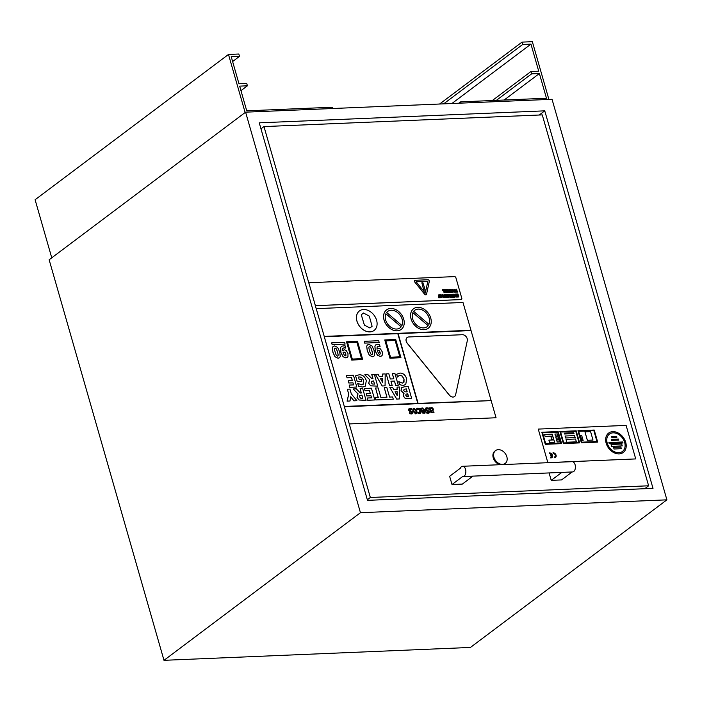 <?xml version="1.0" encoding="UTF-8"?>
<svg xmlns="http://www.w3.org/2000/svg" width="702" height="702" viewBox="0 0 702 702"><rect width="100%" height="100%" fill="white"/><g stroke="black" fill="none" stroke-linecap="round" stroke-linejoin="round"><path stroke-width="1.05" d="M446.507 292.55L445.665 289.601L444.112 289.672L444.278 290.233L445.243 290.189L445.919 292.567L446.507 292.55L445.919 292.567M445.893 292.594L445.243 290.189M445.208 290.216L444.278 290.233M444.243 290.259L444.112 289.672M447.569 291.576L447.113 290.716M447.534 290.698L447.613 291.655L447.095 290.689L447.569 290.672M448.157 292.48L447.49 292.532L448.157 292.48L448.104 289.505L447.543 290.137L446.498 289.566L445.893 289.593L447.525 292.506M447.49 292.532L445.893 289.593M447.507 290.137L447.516 289.531M452.588 291.725L451.904 291.751L451.219 289.373L450.64 289.399L451.316 291.778L450.631 291.804L450.789 292.365L452.755 292.286L452.588 291.725M450.631 291.804L450.763 292.392L452.755 292.286M451.281 291.778L450.64 289.399M453.808 291.769L454.045 290.768L454.141 291.505L453.413 291.532L452.974 290.031L454.08 290.742L453.711 289.996M453.123 289.233L452.43 290.812L454.001 292.295L454.685 290.716L452.623 289.399M453.966 292.322L454.484 292.146L452.404 290.839L453.088 289.259M439.487 297.745L438.803 297.797L438.803 294.796L438.838 297.771L439.487 297.745L439.619 296.674L441.04 297.674L439.382 294.77L438.803 294.796M440.382 297.709L441.04 297.674M440.347 297.727L439.61 296.735M444.577 296.63L442.532 294.638L443.374 297.578L443.91 297.56L443.427 295.875L444.656 297.525L445.366 297.499L444.524 294.55L443.989 294.577L444.577 296.63M444.515 296.534L443.989 294.577M444.656 297.525L445.366 297.499M444.62 297.551L443.462 295.99M443.374 297.578L443.91 297.56M443.339 297.604L442.532 294.638M448.613 297.437L449.429 295.84L447.797 294.357L446.981 294.621L447.393 296.068L448.411 296.025L447.779 294.901L448.841 296.613L447.525 296.498L447.727 297.192L449.192 297.244L447.727 297.192M447.692 297.218L447.525 296.498M448.806 296.639L447.604 294.945M447.393 296.068L448.411 296.025M447.358 296.095L446.981 294.621M450.57 296.367L451.07 295.911L451.298 296.7L450.57 296.367M451.263 296.7L450.868 295.937M450.71 295.384L449.043 294.366L450.184 295.586L449.991 296.481L450.456 297.122L452.035 297.218L451.193 294.278L450.614 294.296L450.71 295.384M450.877 295.384L450.614 294.296M450.184 295.586L450.421 297.148L452.035 297.218M450.149 295.612L449.043 294.366M454.782 296.095L454.22 294.147L453.641 294.173L454.484 297.113L455.159 297.086L455.256 295.612L456.186 297.043L456.853 297.016L456.01 294.068L455.466 294.094L456.019 296.042L455.238 294.805L454.782 296.095M454.747 295.998L454.843 294.822M455.949 295.928L455.466 294.094M456.186 297.043L456.853 297.016M456.151 297.069L455.247 295.682M454.484 297.113L455.159 297.086M454.448 297.139L453.641 294.173M425.096 290.014L423.78 290.093L422.455 285.328L423.815 290.066L425.096 290.014L423.736 285.275L422.455 285.328M425.28 293.059L427.86 281.248L425.307 293.094L416.093 281.739L427.86 281.248M427.825 281.265L416.11 281.756M426.211 294.735L426.246 294.708A1.281 0.956 -126.9 0 1 424.71 294.331L414.803 282.116A1.281 0.956 -126.9 0 1 414.777 280.449A1.281 0.956 53.1 0 0 414.838 282.09L424.745 294.305A1.281 0.956 53.1 0 0 426.535 294.226L429.291 281.484A1.281 0.956 53.1 0 0 427.887 279.756L415.224 280.282A1.281 0.956 53.1 0 0 414.794 280.431L414.759 280.458M423.376 284.31L422.253 284.38L421.841 282.801L422.288 284.354L423.376 284.31L422.929 282.757L421.841 282.801M458.792 296.955L457.221 297.025L458.818 296.928L457.976 293.989L456.405 294.059L457.564 294.577L457.774 295.314L456.862 295.358L457.02 295.919L458.081 296.393L457.09 296.437L457.248 296.999M457.221 297.025L457.09 296.437M458.037 296.393L457.932 295.875M457.897 295.902L456.984 295.946L456.862 295.358M457.73 295.323L457.564 294.577M457.528 294.603L456.572 294.612M456.537 294.638L456.405 294.059M454.001 297.13L452.395 297.227L454.001 297.13L453.159 294.191L451.588 294.261L452.957 295.516L452.035 295.56L453.264 296.595L452.272 296.639L452.43 297.2M452.395 297.227L452.272 296.639M453.22 296.595L453.115 296.077M453.08 296.104L452.202 296.121M452.167 296.147L452.035 295.56M452.913 295.524L452.737 294.779M452.702 294.805L451.746 294.814M451.711 294.84L451.588 294.261M447.332 297.411L445.726 297.508L447.332 297.411L446.49 294.471L444.919 294.542L446.288 295.796L445.375 295.84L446.595 296.876L445.603 296.92L445.761 297.481M445.726 297.508L445.603 296.92M446.551 296.876L445.533 296.402M445.498 296.428L445.375 295.84M446.244 295.805L446.068 295.059M446.042 295.086L445.05 295.121L444.919 294.542M441.883 297.727L442.62 296.121L441.04 294.647L440.329 294.928L440.531 295.621L441.102 295.2L442.014 296.147L441.672 297.148L440.865 296.788L441.435 297.648M441.031 297.508L440.865 296.788M441.997 296.937L441.584 295.393M441.558 295.419L440.716 295.393M440.496 295.647L440.602 294.752M456.642 291.216L454.598 289.233L455.44 292.172L455.975 292.146L455.493 290.461L456.721 292.12L457.432 292.085L456.59 289.145L456.054 289.171L456.642 291.216M456.572 291.128L456.054 289.171M456.721 292.12L457.432 292.085M456.686 292.146L455.528 290.584M455.44 292.172L455.975 292.146M455.405 292.199L454.598 289.233M449.771 291.839L449.657 291.286L449.815 291.839L448.832 291.883L448.999 292.444L450.552 292.374L449.71 289.435L449.131 289.461L449.491 290.725L448.596 290.76L449.657 291.286M449.622 291.312L448.753 291.321M448.718 291.348L448.596 290.76M449.456 290.725L449.131 289.461M448.999 292.444L450.552 292.374M448.964 292.471L448.832 291.883M444.682 292.62L443.839 289.68L442.286 289.75L443.41 290.268L444.094 292.646L444.682 292.62L444.094 292.646M444.059 292.673L443.41 290.268M443.374 290.295L442.444 290.303M442.409 290.33L442.286 289.75M316.418 305.633L461.109 299.561A1.281 0.956 53.1 0 0 461.811 298.341L455.905 277.755A1.281 0.956 53.1 0 0 454.536 276.614L309.836 282.695A1.281 0.956 53.1 0 0 309.143 283.915L315.049 304.501A1.281 0.956 53.1 0 0 316.418 305.633L316.383 305.66A1.281 0.956 -126.9 0 1 315.014 304.528L316.19 308.652L462.987 302.457L470.963 330.256M260.977 128.835L263.987 126.579L309.108 283.941A1.281 0.956 -126.9 0 1 309.389 282.853L309.371 282.871M461.53 299.421A1.281 0.956 -126.9 0 1 461.082 299.587L316.383 305.66M496.051 417.76L491.137 400.614L344.375 406.774L349.289 423.92L496.051 417.76L349.254 423.947L370.34 497.481L367.33 499.745M644.743 488.706L648.622 485.793L370.34 497.481M648.622 485.793L542.269 114.891L263.987 126.579M452 484.529L449.64 476.289L460.293 468.287A5.142 3.045 87.6 0 1 461.451 466.698A5.142 3.045 87.6 0 1 462.583 466.277A5.142 3.045 87.6 0 1 465.847 471.279A5.142 3.045 87.6 0 1 463.022 476.544A5.142 3.045 87.6 0 1 462.653 476.526L452 484.529L462.337 484.09L472.946 476.123M572.165 471.963L561.556 479.922L551.219 480.361L549.096 472.929M500.087 464.698A8.029 5.985 -126.9 0 1 493.234 457.792A8.029 5.985 -126.9 0 1 494.875 451.096L495.559 450.587A8.029 5.985 53.1 0 0 493.918 457.274A8.029 5.985 53.1 0 0 505.203 463.425A8.029 5.985 53.1 0 0 505.168 453.413A8.029 5.985 53.1 0 0 495.559 450.587M505.203 463.425L504.519 463.943A8.029 5.985 -126.9 0 1 503.378 464.557M547.876 462.618L635.731 458.924L547.841 462.644L538.258 429.089L547.841 462.644M611.038 444.471L611.574 446.332L622.244 445.884L621.709 444.024L611.038 444.471L611.574 446.332M622.244 445.884L611.539 446.358M559.626 441.83L559.073 439.891L556.625 439.996L557.177 441.927L559.626 441.83L557.151 441.953L556.625 439.996M580.475 435.723L581.87 440.575L583.134 440.523L581.747 435.67L580.44 435.749L581.87 440.575M583.134 440.523L581.835 440.602M597.683 442.102L594.225 430.045L577.948 430.73L581.405 442.786L597.683 442.102L581.37 442.813L577.948 430.73M596.998 441.54L581.756 442.181L578.632 431.291L593.874 430.651L596.998 441.54M596.954 441.54L593.874 430.651M593.839 430.677L578.641 431.318M554.141 456.932L554.369 457.722A2.694 2.009 53.1 0 0 555.519 457.414A2.694 2.009 53.1 0 0 555.773 454.466A2.694 2.009 53.1 0 0 552.965 452.825L553.194 453.624A1.825 1.36 -126.9 0 1 555.133 454.703A1.825 1.36 -126.9 0 1 554.984 456.73A1.825 1.36 -126.9 0 1 554.141 456.932L554.369 457.722M555.519 457.414L555.484 457.441A2.694 2.009 -126.9 0 1 555.484 457.441A2.694 2.009 -126.9 0 1 554.334 457.748M554.966 456.748A1.825 1.36 53.1 0 0 555.098 454.712A1.825 1.36 53.1 0 0 553.158 453.65L552.965 452.825M561.609 443.62L558.151 431.563L541.874 432.239L545.331 444.305L561.609 443.62L545.296 444.331L541.839 432.265M560.924 443.05L545.682 443.69L542.558 432.809L557.809 432.169L560.924 443.05M560.889 443.05L557.809 432.169M557.774 432.195L542.567 432.836M550.342 455.001L550.57 455.826L551.79 455.773A1.834 1.369 -126.9 0 1 551.342 456.888A1.834 1.369 -126.9 0 1 550.465 457.09L550.693 457.879A2.703 2.018 53.1 0 0 551.947 457.572A2.703 2.018 53.1 0 0 552.176 454.563A2.703 2.018 53.1 0 0 549.289 452.974L549.517 453.782A1.834 1.369 -126.9 0 1 551.553 454.957L550.307 455.028L550.57 455.826M551.912 457.599L551.947 457.572A2.703 2.018 -126.9 0 1 551.912 457.599A2.703 2.018 -126.9 0 1 550.658 457.897L550.465 457.09M551.324 456.905A1.834 1.369 53.1 0 0 551.754 455.8L551.79 455.773M551.754 455.8L550.535 455.852M551.509 454.957A1.834 1.369 53.1 0 0 549.482 453.808L549.517 453.782M549.482 453.808L549.289 452.974M593.006 440.075L590.584 431.598L584.959 431.835L587.39 440.303L593.006 440.075L587.355 440.329L584.959 431.835M559.915 431.484L563.373 443.541L579.65 442.857L576.193 430.8L559.88 431.511L563.373 443.541M563.715 442.936L560.6 432.055L575.842 431.414L578.966 442.295L563.715 442.936M578.922 442.295L575.807 431.44L560.6 432.072M579.615 442.883L563.337 443.567M574.008 433.59L573.762 432.739L564.224 433.134L564.469 433.985L574.008 433.59L564.434 434.012L564.224 433.134M565.049 436.012L565.601 437.951L575.14 437.548L574.587 435.609L565.049 436.012L565.601 437.951M575.14 437.548L565.566 437.978M576.368 441.839L575.561 439.004L566.023 439.408L566.83 442.234L576.368 441.839L566.795 442.26L566.023 439.408M606.186 443.173A12.145 9.056 53.1 0 0 623.244 452.474A12.145 9.056 53.1 0 0 623.192 437.328A12.145 9.056 53.1 0 0 608.66 433.055A12.145 9.056 53.1 0 0 606.186 443.173M607.221 443.129A10.855 8.091 -126.9 0 1 609.433 434.082A10.855 8.091 -126.9 0 1 622.42 437.908A10.855 8.091 -126.9 0 1 622.472 451.447A10.855 8.091 -126.9 0 1 607.221 443.129M622.455 451.456A10.855 8.091 53.1 0 0 622.384 437.925A10.855 8.091 53.1 0 0 609.415 434.099M623.209 452.5L623.244 452.474A12.145 9.056 -126.9 0 1 623.209 452.5A12.145 9.056 -126.9 0 1 606.151 443.199A12.145 9.056 -126.9 0 1 608.625 433.081A12.145 9.056 -126.9 0 1 608.643 433.073L608.66 433.055M553.694 439.083L553.062 436.872L551.009 436.96L551.64 439.171L553.694 439.083L551.605 439.198L551.009 436.96M611.626 436.512L611.898 437.478L616.909 437.267L616.628 436.302L611.626 436.512L611.898 437.478M616.909 437.267L611.863 437.504M558.774 438.873L558.222 436.934L555.782 437.039L556.335 438.969L558.774 438.873L556.3 438.996L555.782 437.039M554.922 434.047L555.475 435.986L557.923 435.881L557.362 433.95L554.922 434.047L555.475 435.986M557.923 435.881L555.44 436.012M554.598 442.234L553.931 439.917L548.894 440.128L549.561 442.444L554.598 442.234L549.526 442.471L548.894 440.128M544.559 434.485L545.112 436.416L552.834 436.091L552.281 434.161L544.559 434.485L545.112 436.416M552.834 436.091L545.077 436.442M618.813 440.057L618.515 439.04L611.328 439.338L611.626 440.356L618.813 440.057L611.591 440.382L611.328 439.338M613.574 447.349L614.039 448.982L621.34 448.683L620.866 447.042L613.574 447.349L614.039 448.982M621.34 448.683L614.013 449.008M608.915 442.55L609.196 443.559L622.99 442.98L622.7 441.97L608.915 442.55L609.196 443.559M622.99 442.98L609.169 443.585M635.731 458.924L626.114 425.394L538.258 429.089M365.251 386.205L362.609 387.048L358.529 386.17L362.662 387.013L365.251 386.205L366.321 380.677C365.014 376.684 362.653 374.71 359.231 374.763L355.589 375.842L357.248 381.642L361.767 381.449L361.135 379.247L359.134 379.334L358.468 377.018L359.117 376.956C361.276 376.834 362.785 378.132 363.654 380.844L363.057 384.389M358.529 386.17L357.739 383.406L358.582 386.126M363.031 384.406L363.592 383.775L361.688 384.828L357.792 383.362M363.539 383.818L363.601 380.879C362.741 378.167 361.223 376.877 359.064 377L358.415 377.053M357.248 381.642L361.767 381.449M357.204 381.677L355.589 375.842M374.456 384.091L373.613 380.923L374.517 384.091L372.314 383.994L371.305 382.765L371.586 381.247M371.419 381.414L373.613 380.923M373.561 380.958L371.367 381.449M372.938 378.808L371.762 374.491L372.999 378.808L372.06 378.843L367.953 374.649L364.794 374.78L369.638 379.694L364.794 374.78M369.708 379.642L368.752 383.248L370.647 385.846L377.72 386.144L374.341 374.377L371.762 374.491M370.7 385.802L377.72 386.144M370.647 385.846L368.699 383.292L369.612 379.712M382.678 382.467L382.625 378.659L380.581 378.747L382.678 378.624L382.73 382.555L380.563 378.711M385.073 385.837L382.186 385.995L385.073 385.837L385.187 373.92L382.59 374.034L382.625 376.465L379.378 376.597L378.045 374.227L375.377 374.333L382.239 385.951M382.186 385.995L375.377 374.333M382.581 376.465L382.59 374.034M405.712 384.573L403.352 385.337L401.219 385.126L403.404 385.301L405.712 384.573L406.712 378.966C405.44 375 403.176 373.043 399.903 373.078L396.691 374.236L397.49 377L398.754 375.798M401.219 385.126L399.631 384.459L401.263 385.091M399.578 384.503L398.771 381.695L399.631 384.459M398.525 376L400.105 375.298L402.228 376.053L404.036 379.071L404.019 382.125L402.36 383.116L398.824 381.66M403.474 382.774L403.983 379.106L402.176 376.096L400.052 375.333L398.473 376.035M403.966 382.169L403.501 382.757M397.437 377.035L396.691 374.236M374.798 399.964L367.76 400.289L374.798 399.964L371.419 388.197L364.435 388.487L365.075 390.733L369.489 390.54L370.34 393.515L366.277 393.69L366.918 395.928L370.981 395.761L371.577 397.832L367.164 398.016L367.813 400.254M367.76 400.289L367.164 398.016M371.516 397.832L370.981 395.761M370.928 395.796L366.918 395.928M366.865 395.972L366.277 393.69M370.279 393.524L369.489 390.54M369.436 390.584L365.075 390.733M365.031 390.768L364.435 388.487M393.269 399.184L375.807 399.956L375.219 397.674L375.86 399.912L393.269 399.184L392.629 396.946L389.575 397.069L386.837 387.548L384.248 387.653L386.977 397.183L380.87 397.437L378.141 387.916L375.544 388.022L378.273 397.551L375.219 397.674M378.211 397.551L375.544 388.022M386.916 397.183L384.248 387.653M397.165 395.551L397.113 391.742L395.068 391.83M397.113 391.742L397.218 395.638L395.042 391.795L397.165 391.707M399.552 398.92L396.674 399.078L399.552 398.92L399.675 387.013L397.078 387.118L397.113 389.549L393.866 389.689L392.532 387.311L389.856 387.425L396.727 399.043M396.674 399.078L389.856 387.425M397.06 389.549L397.078 387.118M411.925 409.81L411.635 408.81L409.968 408.432L408.748 408.968L408.617 410.161L411.855 412.451L411.144 413.241L409.52 412.706L409.801 413.662L411.346 413.987L412.25 413.706L412.618 412.293L409.38 410.003L410.152 409.178L411.881 409.81M411.828 409.854L411.161 409.406M411.109 409.45L409.433 409.424M409.485 409.389L410.1 409.222M412.25 413.706L409.801 413.662M409.749 413.706L409.52 412.706M411.091 413.276L411.802 412.495L410.065 411.53M411.802 412.495L411.144 413.241M410.012 411.574L408.564 410.196L408.696 409.003M413.627 411.082L414.312 409.003L416.163 410.977L415.479 413.057L413.627 411.082M415.426 413.101L416.119 411.012L414.259 409.038M416.005 412.89L415.479 413.057M416.979 410.942L414.092 408.231L413.197 408.52L412.82 411.118L415.698 413.829L416.584 413.539L416.979 410.942M416.584 413.539L415.645 413.864L412.767 411.153L413.171 408.538M428.773 409.108L428.492 408.099L426.816 407.722L425.605 408.257L425.473 409.45L428.703 411.749L428.001 412.53L426.377 412.004L426.649 412.96L428.202 413.276L429.106 413.004L429.466 411.591L426.237 409.301L427 408.476L428.738 409.108M428.685 409.143L428.018 408.704M427.966 408.739L426.289 408.722M426.342 408.678L426.956 408.511M429.08 413.022L426.649 412.96M426.597 412.995L426.377 412.004M427.948 412.565L428.659 411.784L426.913 410.828M428.659 411.784L428.001 412.53M426.869 410.863L425.421 409.485L425.833 408.02M430.37 409.02L431.423 408.336L432.572 409.222L432.125 410.214L430.791 410.486L430.37 409.02L431.423 408.336L430.317 409.055M432.072 410.249L432.52 409.257L431.37 408.38M431.414 407.537L430.107 408.318L430.58 407.809L430.159 408.274L429.212 407.748L430.247 411.372L431.16 412.758L434.029 412.794L433.766 411.881L431.59 412.162L430.993 411.197L433.037 410.652L433.362 409.126L432.599 407.932L431.467 407.502L430.159 408.274M432.906 410.749L430.94 411.24M429.212 407.748L431.107 412.794L434.029 412.794M454.554 396.533L454.606 396.498A4.493 3.352 53.1 0 0 455.624 394.831L467.295 340.76A4.493 3.352 53.1 0 0 462.39 334.714L408.687 336.969A4.493 3.352 53.1 0 0 407.169 337.495A4.493 3.352 53.1 0 0 407.327 343.278L449.359 395.094A4.493 3.352 53.1 0 0 454.606 396.498A4.493 3.352 -126.9 0 1 454.554 396.533A4.493 3.352 -126.9 0 1 449.306 395.129L407.274 343.313A4.493 3.352 -126.9 0 1 407.116 337.53A4.493 3.352 -126.9 0 1 407.142 337.513M390.54 357.213L385.837 340.83L395.182 340.444L399.886 356.818L390.54 357.213M399.824 356.818L395.138 340.479L385.854 340.865M400.956 357.713L389.935 358.204L384.766 339.943L389.987 358.169L400.956 357.713L395.735 339.478L384.766 339.943M345.103 344.068L344.594 342.304L331.677 342.848L332.186 344.612L345.051 344.112L332.186 344.612M332.134 344.656L331.677 342.848M379.185 342.479L364.663 343.12L364.206 341.321L364.715 343.085L379.185 342.479L378.676 340.707L364.206 341.321M352.299 359.055L347.604 342.681L356.949 342.286L361.644 358.669L352.299 359.055M361.583 358.669L356.897 342.322L347.613 342.716M362.723 359.556L351.702 360.056L346.525 341.786L351.755 360.012L362.723 359.556L357.493 341.33L346.525 341.786M369.936 328.001L364.391 325.14L361.293 314.847L363.399 312.995L361.311 314.829L364.408 325.131L369.936 328.001L372.104 326.263L369.27 316.084L363.399 312.995M423.824 412.785L424.631 412.328L424.71 411.249L422.314 411.354M424.71 411.249L424.684 412.285L423.876 412.741L422.306 411.319L424.763 411.214M424.631 412.328L423.876 412.741M424.921 413.206L422.472 412.987L424.947 413.188L425.377 410.565L422.253 407.915L420.796 408.432L421.068 409.406L422.49 408.696L424.57 410.53L421.349 410.67L422.525 412.943M422.472 412.987L421.349 410.67M424.517 410.573L422.437 408.731L421.068 409.406M421.551 409.012L421.068 409.442M421.024 409.442L420.796 408.432M420.902 410.767L419.699 408.713L417.936 408.099L416.681 408.573L416.97 409.573L418.173 408.88L420.086 410.802L419.313 412.855L417.751 412.285L418.032 413.285L419.524 413.636L420.884 412.855L420.902 410.767M420.472 413.338L420.884 412.855M420.831 412.89L419.471 413.68L418.032 413.285M417.988 413.329L417.751 412.285M419.261 412.899L420.042 410.837L418.12 408.915L416.962 409.617L418.12 408.915M419.857 412.688L419.313 412.855M416.918 409.617L416.681 408.573M343.243 352.904L343.059 352.167L344.98 352.211L345.928 355.37L345.34 355.879L344.436 355.431L343.243 352.904M345.287 355.914L345.875 355.414L345.779 353.755L344.928 352.246L342.997 352.211M345.875 355.414L345.34 355.879M343.129 356.844L340.891 352.597L340.549 347.665L341.576 346.2L340.602 347.622L340.944 352.562L343.181 356.809L345.902 357.88L347.288 357.432L345.849 357.923L343.181 356.809M347.236 357.467L347.973 356.563L347.99 353.475L346.104 350.368L344.287 349.763L342.637 350.658L342.778 348.446L344.12 347.744L345.709 348.052L345.051 345.744L341.602 346.183M345.489 348.095L344.068 347.788L342.734 348.49M335.161 352.141C334.336 349.377 334.354 348.043 335.196 348.131C335.968 347.981 336.741 349.28 337.504 352.027C338.329 354.808 338.311 356.142 337.46 356.037C336.688 356.212 335.925 354.914 335.161 352.141M337.416 356.072C338.267 356.186 338.276 354.852 337.451 352.071C336.688 349.315 335.925 348.017 335.144 348.174L334.819 348.271M339.496 357.783L338.039 358.248L334.959 356.765L332.897 352.272L332.344 347.648L333.117 346.411M332.344 347.648L332.95 352.228L335.012 356.73L338.083 358.213L339.522 357.766L340.251 356.555L339.715 351.948L337.636 347.411L334.573 345.954L333.143 346.393L332.397 347.613M377.597 351.412L377.413 350.675L379.334 350.719L380.282 353.878L379.685 354.387L378.79 353.94L377.597 351.412M379.642 354.422L380.23 353.922L380.124 352.264L379.282 350.754L377.351 350.719M380.23 353.922L379.685 354.387M377.483 355.352L375.245 351.105L374.903 346.174L375.903 344.726L374.956 346.13L375.298 351.07L377.527 355.317L380.256 356.388L381.642 355.94L380.203 356.432L377.527 355.317M381.59 355.975L382.327 355.072L382.344 351.983L380.458 348.876L378.641 348.271L376.992 349.166L377.132 346.955L378.475 346.253L380.063 346.56L379.405 344.252L375.956 344.691M379.843 346.604L378.422 346.297L377.079 346.999M369.515 350.649C368.69 347.885 368.708 346.551 369.55 346.639C370.323 346.49 371.095 347.788 371.858 350.535C372.683 353.317 372.665 354.65 371.814 354.545C371.042 354.721 370.27 353.422 369.515 350.649M371.762 354.58C372.613 354.694 372.63 353.36 371.806 350.579C371.042 347.823 370.27 346.525 369.498 346.683L369.173 346.779M373.841 356.291L372.385 356.756L369.313 355.273L367.251 350.781L366.698 346.156L367.471 344.919M366.698 346.156L367.304 350.737L369.366 355.238L372.437 356.721L373.868 356.274L374.605 355.063L374.069 350.456L371.99 345.919L368.927 344.463L367.488 344.901L366.751 346.121M405.8 395.305L406.01 394.138L407.774 393.875L408.485 396.376L406.616 396.297L405.8 395.305M405.993 394.147L407.441 393.892M408.424 396.376L407.397 393.927M403.773 390.531L404.089 389.224L406.344 388.899L407.195 391.865L404.931 391.839L403.773 390.531M407.134 391.865L406.291 388.934L404.01 389.285M405.019 398.209L411.679 398.411L405.019 398.209L403.273 396.033L403.957 393.401L401.035 390.637L401.851 387.46M411.679 398.411L408.31 386.644L404.176 386.82L401.395 387.908L401.079 390.602L403.843 393.541M401.825 387.478L401.342 387.952M404.027 393.418L403.325 395.989L405.072 398.166M362.794 398.271L361.942 395.103L362.855 398.271L360.644 398.183L359.643 396.946L359.915 395.428M359.749 395.595L361.942 395.103M361.89 395.147L359.705 395.63M361.276 392.988L360.1 388.671L361.337 392.988L360.398 393.032L356.291 388.829L353.132 388.961L357.967 393.875L353.132 388.961M358.038 393.822L357.081 397.437L358.985 400.026L366.049 400.324L362.68 388.566L360.1 388.671M359.038 399.982L366.049 400.324M358.985 400.026L357.028 397.472L357.941 393.892M350 401L347.086 401.158L348.692 394.155L347.332 389.206L348.745 394.12L347.139 401.123L350 401L350.754 396.727L353.975 400.833L356.932 400.71L351.298 393.866L349.929 389.101L347.332 389.206M353.975 400.833L356.932 400.71M353.922 400.877L350.737 396.814M390.312 378.983L388.82 373.771L386.223 373.885L389.592 385.644L392.19 385.538L390.953 381.23L394.48 381.081L395.717 385.389L398.315 385.284L394.936 373.517L392.339 373.622L393.84 378.843L390.312 378.983M393.778 378.843L392.339 373.622M395.717 385.389L398.315 385.284M395.665 385.424L394.48 381.081M394.427 381.116L390.961 381.265M389.592 385.644L392.19 385.538M389.54 385.688L386.223 373.885M356.809 387.021L349.772 387.355L356.809 387.021L353.439 375.254L346.455 375.552L347.095 377.79L351.5 377.606L352.351 380.581L348.289 380.756L348.938 382.994L352.992 382.818L353.589 384.889L349.184 385.073L349.824 387.32M349.772 387.355L349.184 385.073M353.527 384.889L352.992 382.818M352.948 382.862L348.938 382.994M348.885 383.029L348.289 380.756M352.29 380.581L351.5 377.606M351.448 377.641L347.095 377.79M347.042 377.834L346.455 375.552M417.795 403.369L397.806 333.652L324.289 336.741L344.401 406.748L491.172 400.588L418.102 403.36L398.104 333.617L470.998 330.256L324.236 336.425L397.841 333.625L417.839 403.369L344.322 406.458M413.662 311.346A10.276 7.661 -126.9 0 1 414.75 310.275A10.276 7.661 -126.9 0 1 425.745 312.399A10.276 7.661 -126.9 0 1 428.948 324.368L413.662 311.346M428.931 324.359A10.276 7.661 53.1 0 0 425.702 312.416A10.276 7.661 53.1 0 0 414.733 310.293M427.079 326.728A10.276 7.661 53.1 0 0 428.15 325.667L428.185 325.64A10.276 7.661 -126.9 0 1 427.097 326.711A10.276 7.661 -126.9 0 1 416.093 324.587A10.276 7.661 -126.9 0 1 412.89 312.618L428.185 325.64M428.15 325.667L412.873 312.662M411.1 318.91A12.206 9.1 53.1 0 0 428.255 328.255A12.206 9.1 53.1 0 0 428.194 313.031A12.206 9.1 53.1 0 0 413.592 308.74A12.206 9.1 53.1 0 0 411.1 318.91M428.255 328.255L428.22 328.282A12.206 9.1 -126.9 0 1 428.22 328.282A12.206 9.1 -126.9 0 1 411.065 318.936A12.206 9.1 -126.9 0 1 413.557 308.766A12.206 9.1 -126.9 0 1 413.575 308.748L413.592 308.74M491.04 400.289L471.051 330.581L398.104 333.643M316.225 308.626L324.236 336.425M401.948 325.5L386.653 312.487A10.276 7.661 -126.9 0 1 387.741 311.416A10.276 7.661 -126.9 0 1 398.745 313.531A10.276 7.661 -126.9 0 1 401.948 325.5A10.276 7.661 53.1 0 0 398.701 313.548A10.276 7.661 53.1 0 0 387.723 311.425M400.07 327.86A10.276 7.661 53.1 0 0 401.149 326.799L401.184 326.772A10.276 7.661 -126.9 0 1 400.087 327.843A10.276 7.661 -126.9 0 1 389.092 325.728A10.276 7.661 -126.9 0 1 385.889 313.759L401.184 326.772M401.149 326.799L385.872 313.794M384.099 320.042A12.206 9.1 53.1 0 0 401.246 329.387A12.206 9.1 53.1 0 0 401.193 314.163A12.206 9.1 53.1 0 0 386.583 309.872A12.206 9.1 53.1 0 0 384.099 320.042M401.228 329.396A12.206 9.1 -126.9 0 1 401.211 329.413A12.206 9.1 -126.9 0 1 384.064 320.068A12.206 9.1 -126.9 0 1 386.548 309.898A12.206 9.1 -126.9 0 1 386.565 309.88L386.548 309.898M356.958 321.095A12.206 9.1 53.1 0 0 374.113 330.44A12.206 9.1 53.1 0 0 374.052 315.216A12.206 9.1 53.1 0 0 359.45 310.925A12.206 9.1 53.1 0 0 356.958 321.095M374.113 330.44L374.078 330.466A12.206 9.1 -126.9 0 1 374.078 330.466A12.206 9.1 -126.9 0 1 356.923 321.121A12.206 9.1 -126.9 0 1 359.415 310.951A12.206 9.1 -126.9 0 1 359.433 310.933L359.45 310.925M572.209 471.919A5.142 3.045 -92.4 0 0 572.578 471.946A5.142 3.045 -92.4 0 0 575.403 466.681A5.142 3.045 -92.4 0 0 572.139 461.67L462.583 466.277M551.219 480.361L561.828 472.393M163.987 660.319L470.437 647.446L666.9 499.842L552.044 99.298L245.603 112.171L360.451 512.706L163.987 660.319L49.14 259.775L245.603 112.171M245.138 112.522L228.483 54.449L238.82 54.01L239.496 56.362L231.23 56.713L238.987 83.775L246.735 83.45L247.411 85.802L239.663 86.127L246.744 110.828L332.529 107.23L332.897 108.503M247.411 85.802L240.953 90.646M239.496 56.362L232.608 61.539M228.483 54.449L35.1 199.737L51.755 257.81M504.133 100.026L539.39 73.534L531.633 73.859L530.958 71.507L538.715 71.183L530.958 44.121L451.921 103.501M530.958 71.507L492.356 100.518M531.633 73.859L496.384 100.351M539.39 73.534L546.472 98.245L460.688 101.851L458.871 103.212M548.903 99.43L532.344 41.681L522.007 42.12L439.619 104.019M522.007 42.12L522.683 44.472L443.646 103.852M522.683 44.472L530.958 44.121M460.688 101.851L461.056 103.124M544.761 110.846L653.009 488.364L367.506 500.351L259.257 122.832L544.761 110.846L539.206 115.023M666.9 499.842L360.451 512.706M463.022 476.544L572.578 471.946"/></g></svg>
